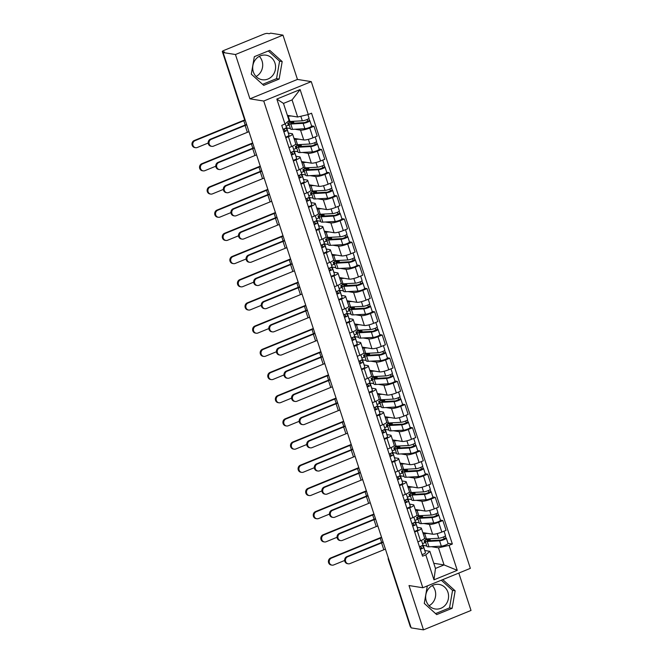 <?xml version="1.0" encoding="UTF-8"?>
<svg xmlns="http://www.w3.org/2000/svg" width="663" height="663" viewBox="0 0 663 663"><rect width="100%" height="100%" fill="white"/><g stroke="black" fill="none" stroke-linecap="round" stroke-linejoin="round"><path stroke-width="0.99" d="M432.293 585.586A12.431 11.428 -80.9 0 1 435.044 590.219A12.431 11.428 -80.9 0 1 429.06 605.733M447.931 592.274A12.431 11.428 -80.9 0 1 435.16 608.965A12.431 11.428 -80.9 0 1 426.309 601.101A12.431 11.428 -80.9 0 1 439.08 584.418A12.431 11.428 -80.9 0 1 447.931 592.274M259.308 56.338A12.431 11.428 -80.9 0 1 262.059 60.979A12.431 11.428 -80.9 0 1 256.084 76.494M274.946 63.035A12.431 11.428 -80.9 0 1 262.175 79.726A12.431 11.428 -80.9 0 1 253.332 71.861A12.431 11.428 -80.9 0 1 266.103 55.178A12.431 11.428 -80.9 0 1 274.946 63.035M282.968 35.122L235.448 54.523L223.116 52.551L411.159 627.878L423.491 629.85L409.013 585.545L422.828 587.758L470.349 568.357L311.27 81.632L297.455 79.427L282.968 35.122L270.645 33.15L269.261 33.714L267.338 33.407A3.191 0.613 -18.1 0 0 263.327 34.343L224.111 50.347A3.191 0.613 -18.1 0 0 222.32 51.54A3.191 0.613 -18.1 0 0 222.577 51.681L244.589 119.025A3.191 2.934 99.1 0 0 245.194 120.094M423.491 629.85L471.02 610.449L458.804 573.072M235.448 54.523L249.926 98.828L263.741 101.033L422.828 587.758M223.116 52.551L224.5 51.987L222.577 51.681M410.886 627.049L410.629 627.007A3.191 0.613 161.9 0 1 410.372 626.866L388.361 559.522A3.191 0.613 -18.1 0 0 388.617 559.663L410.629 627.007M422.845 532.654L432.608 534.212A7.334 1.409 -18.1 0 0 441.831 532.066L446.058 530.342L442.851 520.53L438.624 522.253A7.334 1.409 161.9 0 1 429.4 524.4L423.773 523.505M417.284 530.964L420.491 540.776A7.334 1.409 -18.1 0 0 424.61 538.041L421.403 528.229A7.334 1.409 161.9 0 1 417.284 530.964L414.665 532.033M420.491 540.776L417.872 541.845M440.423 520.14L442.851 520.53M414.922 520.455L417.375 519.452M417.168 527.325L420.806 527.905A7.334 1.409 161.9 0 1 421.403 528.229M419.223 522.775L415.585 522.187L414.648 522.568M415.27 509.457L425.024 511.024A7.334 1.409 -18.1 0 0 434.248 508.877L438.475 507.154L435.268 497.341L431.041 499.065A7.334 1.409 161.9 0 1 421.817 501.211L416.19 500.308M410.289 518.657L412.908 517.588A7.334 1.409 -18.1 0 0 417.027 514.853L413.82 505.04A7.334 1.409 161.9 0 1 409.701 507.775L407.082 508.844M432.84 496.952L435.268 497.341M407.347 497.258L409.792 496.264M409.593 504.137L413.231 504.717A7.334 1.409 161.9 0 1 413.82 505.04M411.64 499.579L408.002 498.999L407.074 499.38M407.687 486.269L417.441 487.827A7.334 1.409 -18.1 0 0 426.665 485.681L430.892 483.957L427.685 474.144L423.458 475.868A7.334 1.409 161.9 0 1 414.234 478.015L408.615 477.12M402.706 495.468L405.333 494.391A7.334 1.409 -18.1 0 0 409.452 491.664L406.245 481.852A7.334 1.409 161.9 0 1 402.126 484.587L399.499 485.656M425.265 473.755L427.685 474.144M399.764 474.07L402.209 473.075M402.01 480.94L405.648 481.529A7.334 1.409 161.9 0 1 406.245 481.852M404.065 476.39L400.419 475.81L399.491 476.191M400.104 463.081L409.867 464.639A7.334 1.409 -18.1 0 0 419.091 462.492L423.317 460.768L420.11 450.956L415.883 452.68A7.334 1.409 161.9 0 1 406.659 454.826L401.032 453.923M395.131 472.271L397.75 471.202A7.334 1.409 -18.1 0 0 401.869 468.468L398.662 458.655A7.334 1.409 161.9 0 1 394.543 461.39L391.924 462.459M417.682 450.567L420.11 450.956M392.181 450.881L394.634 449.879M394.435 457.752L398.065 458.332A7.334 1.409 161.9 0 1 398.662 458.655M396.482 453.202L392.844 452.614L391.908 452.995M392.529 439.884L402.284 441.45A7.334 1.409 -18.1 0 0 411.508 439.304L415.734 437.572L412.527 427.768L408.3 429.491A7.334 1.409 161.9 0 1 399.076 431.638L393.449 430.735M387.548 449.083L390.167 448.014A7.334 1.409 -18.1 0 0 394.286 445.279L391.079 435.467A7.334 1.409 161.9 0 1 386.96 438.202L384.341 439.271M410.099 427.378L412.527 427.768M384.606 427.685L387.051 426.69M386.852 434.563L390.49 435.143A7.334 1.409 161.9 0 1 391.079 435.467M388.899 430.005L385.261 429.425L384.333 429.806M384.946 416.695L394.709 418.254A7.334 1.409 -18.1 0 0 403.924 416.107L408.151 414.383L404.944 404.571L400.725 406.295A7.334 1.409 161.9 0 1 391.501 408.441L385.874 407.546M379.974 425.886L382.592 424.817A7.334 1.409 -18.1 0 0 386.711 422.091L383.504 412.278A7.334 1.409 161.9 0 1 379.385 415.005L376.766 416.082M402.524 404.181L404.944 404.571M377.023 404.496L379.468 403.494M379.269 411.367L382.907 411.947A7.334 1.409 161.9 0 1 383.504 412.278M381.324 406.817L377.686 406.237L376.75 406.618M377.363 393.499L387.126 395.065A7.334 1.409 -18.1 0 0 396.35 392.919L400.576 391.195L397.369 381.382L393.142 383.106A7.334 1.409 161.9 0 1 383.918 385.253L378.291 384.349M372.391 402.698L375.009 401.629A7.334 1.409 -18.1 0 0 379.128 398.894L375.921 389.082A7.334 1.409 161.9 0 1 371.802 391.816L369.183 392.886M394.941 380.993L397.369 381.382M369.448 381.308L371.893 380.305M371.694 388.178L375.324 388.758A7.334 1.409 161.9 0 1 375.921 389.082M373.741 383.628L370.103 383.04L369.167 383.421M369.788 370.31L379.543 371.877A7.334 1.409 -18.1 0 0 388.767 369.73L392.993 367.998L389.786 358.186L385.559 359.918A7.334 1.409 161.9 0 1 376.335 362.064L370.708 361.161M364.807 379.509L367.426 378.44A7.334 1.409 -18.1 0 0 371.545 375.706L368.338 365.893A7.334 1.409 161.9 0 1 364.219 368.628L361.6 369.697M387.358 357.805L389.786 358.186M361.865 358.111L364.31 357.117M364.111 364.99L367.75 365.57A7.334 1.409 161.9 0 1 368.338 365.893M366.158 360.432L362.52 359.852L361.592 360.233M362.205 347.122L371.968 348.68A7.334 1.409 -18.1 0 0 381.192 346.534L385.41 344.81L382.211 334.997L377.985 336.721A7.334 1.409 161.9 0 1 368.761 338.868L363.133 337.973M357.233 356.313L359.852 355.244A7.334 1.409 -18.1 0 0 363.97 352.509L360.763 342.705A7.334 1.409 161.9 0 1 356.644 345.431L354.025 346.5M379.783 334.608L382.211 334.997M354.282 334.923L356.727 333.92M356.528 341.793L360.166 342.373A7.334 1.409 161.9 0 1 360.763 342.705M358.584 337.243L354.945 336.663L354.009 337.044M354.622 323.925L364.385 325.492A7.334 1.409 -18.1 0 0 373.609 323.345L377.835 321.621L374.628 311.809L370.402 313.533A7.334 1.409 161.9 0 1 361.178 315.679L355.55 314.776M349.65 333.124L352.268 332.055A7.334 1.409 -18.1 0 0 356.387 329.32L353.18 319.508A7.334 1.409 161.9 0 1 349.061 322.243L346.442 323.312M372.2 311.419L374.628 311.809M346.708 311.726L349.152 310.732M348.953 318.605L352.583 319.185A7.334 1.409 161.9 0 1 353.18 319.508M351 314.047L347.362 313.466L346.426 313.848M347.047 300.737L356.802 302.295A7.334 1.409 -18.1 0 0 366.026 300.148L370.252 298.425L367.045 288.612L362.818 290.344A7.334 1.409 161.9 0 1 353.594 292.482L347.967 291.587M342.067 309.936L344.685 308.867A7.334 1.409 -18.1 0 0 348.804 306.132L345.597 296.32A7.334 1.409 161.9 0 1 341.478 299.054L338.859 300.124M364.625 288.231L367.045 288.612M339.125 288.538L341.569 287.543M341.37 295.408L345.009 295.996A7.334 1.409 161.9 0 1 345.597 296.32M343.417 290.858L339.779 290.278L338.851 290.659M339.464 277.548L349.227 279.106A7.334 1.409 -18.1 0 0 358.451 276.96L362.678 275.236L359.47 265.424L355.244 267.148A7.334 1.409 161.9 0 1 346.02 269.294L340.392 268.399M334.492 286.739L337.111 285.67A7.334 1.409 -18.1 0 0 341.23 282.935L338.022 273.123A7.334 1.409 161.9 0 1 333.903 275.858L331.285 276.927M357.042 265.034L359.47 265.424M331.541 265.349L333.995 264.346M333.787 272.22L337.426 272.8A7.334 1.409 161.9 0 1 338.022 273.123M335.843 267.67L332.204 267.081L331.268 267.462M331.881 254.352L341.644 255.918A7.334 1.409 -18.1 0 0 350.868 253.772L355.095 252.048L351.887 242.235L347.661 243.959A7.334 1.409 161.9 0 1 338.437 246.106L332.809 245.202M326.909 263.551L329.528 262.482A7.334 1.409 -18.1 0 0 333.646 259.747L330.439 249.934A7.334 1.409 161.9 0 1 326.32 252.669L323.701 253.738M349.459 241.846L351.887 242.235M323.967 242.152L326.411 241.158M326.213 249.031L329.842 249.611A7.334 1.409 161.9 0 1 330.439 249.934M328.26 244.473L324.621 243.893L323.685 244.274M324.306 231.163L334.061 232.721A7.334 1.409 -18.1 0 0 343.285 230.575L347.511 228.851L344.304 219.039L340.078 220.762A7.334 1.409 161.9 0 1 330.854 222.909L325.235 222.014M319.326 240.362L321.953 239.285A7.334 1.409 -18.1 0 0 326.063 236.558L322.856 226.746A7.334 1.409 161.9 0 1 318.746 229.481L316.118 230.55M341.884 218.649L344.304 219.039M316.384 218.964L318.828 217.97M318.63 225.834L322.268 226.423A7.334 1.409 161.9 0 1 322.856 226.746M320.677 221.285L317.038 220.704L316.11 221.086M316.723 207.975L326.486 209.533A7.334 1.409 -18.1 0 0 335.71 207.386L339.937 205.663L336.729 195.85L332.503 197.574A7.334 1.409 161.9 0 1 323.279 199.72L317.652 198.817M311.751 217.166L314.37 216.097A7.334 1.409 -18.1 0 0 318.489 213.362L315.281 203.549A7.334 1.409 161.9 0 1 311.162 206.284L308.544 207.353M334.301 195.461L336.729 195.85M308.801 195.776L311.254 194.773M311.046 202.646L314.685 203.226A7.334 1.409 161.9 0 1 315.281 203.549M313.102 198.096L309.464 197.508L308.527 197.889M309.14 184.778L318.903 186.344A7.334 1.409 -18.1 0 0 328.127 184.198L332.354 182.466L329.146 172.662L324.92 174.386A7.334 1.409 161.9 0 1 315.696 176.532L310.069 175.629M304.168 193.977L306.787 192.908A7.334 1.409 -18.1 0 0 310.906 190.173L307.698 180.361A7.334 1.409 161.9 0 1 303.579 183.096L300.961 184.165M326.718 172.272L329.146 172.662M301.226 172.579L303.671 171.584M303.472 179.458L307.102 180.038A7.334 1.409 161.9 0 1 307.698 180.361M305.519 174.899L301.88 174.319L300.944 174.701M301.566 161.59L311.32 163.148A7.334 1.409 -18.1 0 0 320.544 161.001L324.771 159.277L321.563 149.465L317.337 151.189A7.334 1.409 161.9 0 1 308.113 153.335L302.494 152.44M296.585 170.781L299.212 169.711A7.334 1.409 -18.1 0 0 303.331 166.985L300.124 157.172A7.334 1.409 161.9 0 1 296.005 159.899L293.377 160.976M319.143 149.076L321.563 149.465M293.643 149.39L296.088 148.388M295.889 156.261L299.527 156.841A7.334 1.409 161.9 0 1 300.124 157.172M297.944 151.711L294.297 151.131L293.369 151.512M293.982 138.393L303.745 139.959A7.334 1.409 -18.1 0 0 312.969 137.813L317.196 136.089L313.989 126.277L309.762 128A7.334 1.409 161.9 0 1 300.538 130.147L294.911 129.244M289.01 147.592L291.629 146.523A7.334 1.409 -18.1 0 0 295.748 143.788L292.54 133.976A7.334 1.409 161.9 0 1 288.422 136.711L285.803 137.78M311.56 125.887L313.989 126.277M286.06 126.202L288.513 125.199M288.306 133.072L291.944 133.653A7.334 1.409 161.9 0 1 292.54 133.976M290.361 128.523L286.723 127.934L285.786 128.315M288.405 133.089L286.723 127.934M295.988 156.277L294.297 151.131M303.563 179.466L301.88 174.319M311.146 202.663L309.464 197.508M318.729 225.851L317.038 220.704M326.304 249.048L324.621 243.893M333.887 272.236L332.204 267.081M341.462 295.425L339.779 290.278M349.045 318.621L347.362 313.466M356.628 341.81L354.945 336.663M364.202 364.998L362.52 359.852M371.786 388.195L370.103 383.04M379.369 411.383L377.686 406.237M386.943 434.572L385.261 429.425M394.526 457.768L392.844 452.614M402.109 480.957L400.419 475.81M409.684 504.153L408.002 498.999M417.267 527.342L415.585 522.187M433.776 563.285L444.053 564.926L438.467 547.829L431.356 546.693M426.806 545.964L423.16 545.384L422.232 545.765M424.85 550.53L423.16 545.384M424.751 550.514L429.873 551.334L435.458 568.431L444.053 564.926L457.255 570.329L433.975 579.835L425.812 554.856L429.873 551.334M287.377 115.362L297.654 117.003L292.06 99.906L283.474 103.411L289.06 120.509L284.999 124.031L281.742 125.365L422.555 556.191L425.812 554.856M284.999 124.031L276.836 99.06L300.115 89.555L308.278 114.533L297.654 117.003M438.467 547.829L449.091 545.359L452.348 544.025L311.535 113.199L308.278 114.533M449.091 545.359L457.255 570.329M311.27 81.632L263.741 101.033M427.312 585.926L424.279 603.413L436.693 614.601L452.133 608.303L455.158 590.808L442.76 579.619M297.455 79.427L249.926 98.828M254.327 56.67L251.302 74.165L263.708 85.361L279.148 79.063L282.181 61.56L269.766 50.371L254.327 56.67M448.006 543.337L452.348 544.025M422.505 543.643L424.95 542.649M427.353 538.895L427.494 539.334M419.77 515.698L419.919 516.137M412.195 492.51L412.336 492.949M404.612 469.321L404.753 469.76M397.029 446.124L397.178 446.564M389.454 422.936L389.595 423.375M381.871 399.739L382.021 400.187M374.297 376.551L374.438 376.99M366.714 353.362L366.854 353.802M359.131 330.166L359.28 330.605M351.556 306.977L351.697 307.417M343.973 283.789L344.114 284.228M336.39 260.592L336.539 261.031M328.815 237.404L328.956 237.843M321.232 214.215L321.373 214.655M313.649 191.019L313.798 191.458M306.074 167.83L306.215 168.269M298.491 144.633L298.632 145.081M290.908 121.445L291.057 121.884M433.975 579.835L435.458 568.431M292.06 99.906L300.115 89.555M283.474 103.411L276.836 99.06M435.566 613.59L449.531 607.888L452.556 590.385L441.293 580.224M452.556 590.385L455.158 590.808M449.531 607.888L452.133 608.303M262.581 84.342L276.546 78.64L279.579 61.145L268.3 50.968M279.579 61.145L282.181 61.56M276.546 78.64L279.148 79.063M348.241 563.799L347.437 563.666A3.663 3.373 -80.9 0 1 346.898 556.63L347.702 556.754A3.663 3.373 99.1 0 0 348.241 563.799A3.663 3.373 99.1 0 0 349.931 563.6L383.811 549.768A5.975 1.144 161.9 0 1 385.435 549.163M422.853 544.754A3.986 0.762 161.9 0 1 422.886 544.812A3.986 0.762 161.9 0 1 419.472 546.735M421.751 548.019L420.168 548.881M421.726 547.953L420.284 546.445M422.082 545.616L423.674 547.282A3.986 0.762 161.9 0 1 423.715 547.34A3.986 0.762 161.9 0 1 420.292 549.262M425.422 552.635A3.986 0.762 161.9 0 1 425.464 552.693A3.986 0.762 161.9 0 1 422.041 554.616M347.702 556.754L381.581 542.931A5.975 1.144 161.9 0 1 383.197 542.326M383.073 541.944A8.047 1.541 -18.1 0 0 380.769 542.798L346.898 556.63M332.014 565.141L331.21 565.009A3.663 3.373 -80.9 0 1 330.671 557.973L331.483 558.097A3.663 3.373 99.1 0 0 332.014 565.141A3.663 3.373 99.1 0 0 333.713 564.934L344.652 560.475M425.165 540.851L424.171 540.693L424.801 542.624L425.762 542.773M424.171 540.693L425.729 540.055M427.071 539.508L430.113 539.674L430.428 540.635M428.406 540.743L427.942 539.326A7.492 1.442 -18.1 0 0 427.154 540.37A7.492 1.442 -18.1 0 0 428.754 540.726L441.102 540.047L445.975 537.942A3.986 0.762 -18.1 0 1 446.298 538.124L448.047 543.469A3.986 0.762 -18.1 0 1 445.652 545.027A3.986 0.762 -18.1 0 1 441.326 546.138L428.978 546.826A9.564 1.84 -18.1 0 1 426.931 546.362L425.182 541.008A9.564 1.84 -18.1 0 0 427.229 541.472L439.577 540.793A3.986 0.762 -18.1 0 0 443.903 539.674A3.986 0.762 -18.1 0 0 446.298 538.124M427.942 539.326L426.193 539.682A9.564 1.84 -18.1 0 0 425.182 541.008M443.605 536.922L444.251 538.928M424.403 538.571A9.564 1.84 -18.1 0 0 426.4 538.944L438.749 538.265A3.986 0.762 -18.1 0 0 443.075 537.146A3.986 0.762 -18.1 0 0 445.47 535.596L444.028 531.171M423.127 533.5A9.564 1.84 -18.1 0 0 424.651 533.591L427.685 533.425M445.321 535.928L445.975 537.942M428.298 540.411L430.113 539.674M381.532 537.229A30.755 5.909 -18.1 0 0 379.451 538.058L330.671 557.973M331.483 558.097L380.255 538.19A28.683 5.511 161.9 0 1 381.664 537.627M340.658 540.602L339.854 540.478A3.663 3.373 -80.9 0 1 339.315 533.433L340.119 533.566A3.663 3.373 99.1 0 0 340.658 540.602A3.663 3.373 99.1 0 0 342.357 540.403L376.236 526.571A5.975 1.144 161.9 0 1 377.852 525.974M415.27 521.566A3.986 0.762 161.9 0 1 415.311 521.624A3.986 0.762 161.9 0 1 411.889 523.546M414.168 524.831L412.593 525.693M414.143 524.764L412.701 523.256M414.508 522.419L416.099 524.085A3.986 0.762 161.9 0 1 416.132 524.151A3.986 0.762 161.9 0 1 412.717 526.074M417.847 529.439A3.986 0.762 161.9 0 1 417.881 529.505A3.986 0.762 161.9 0 1 414.466 531.428M340.119 533.566L373.998 519.734A5.975 1.144 161.9 0 1 375.614 519.129M375.49 518.756A8.047 1.541 -18.1 0 0 373.194 519.61L339.315 533.433M333.075 517.413L332.271 517.281A3.663 3.373 -80.9 0 1 331.732 510.245L332.536 510.377A3.663 3.373 99.1 0 0 333.075 517.413A3.663 3.373 99.1 0 0 334.774 517.215L368.653 503.383A5.975 1.144 161.9 0 1 370.269 502.778M407.687 498.369A3.986 0.762 161.9 0 1 407.728 498.435A3.986 0.762 161.9 0 1 404.306 500.35M406.585 501.634L405.01 502.504M406.568 501.576L405.126 500.059M406.925 499.231L408.516 500.896A3.986 0.762 161.9 0 1 408.557 500.955A3.986 0.762 161.9 0 1 405.134 502.877M410.264 506.25A3.986 0.762 161.9 0 1 410.306 506.308A3.986 0.762 161.9 0 1 406.883 508.231M332.536 510.377L366.415 496.546A5.975 1.144 161.9 0 1 368.04 495.941M367.915 495.559A8.047 1.541 -18.1 0 0 365.611 496.413L331.732 510.245M324.439 541.944L323.635 541.82A3.663 3.373 -80.9 0 1 323.096 534.776L323.9 534.908A3.663 3.373 99.1 0 0 324.439 541.944A3.663 3.373 99.1 0 0 326.138 541.746L337.069 537.279M417.591 517.654L416.596 517.496L417.226 519.427L418.179 519.585M416.596 517.496L418.146 516.867M419.488 516.311L422.538 516.477L422.853 517.447M420.823 517.546L420.367 516.137A7.492 1.442 -18.1 0 0 419.571 517.173A7.492 1.442 -18.1 0 0 421.179 517.538L433.527 516.85L438.392 514.753A3.986 0.762 -18.1 0 1 438.715 514.927L440.472 520.281A3.986 0.762 -18.1 0 1 438.069 521.831A3.986 0.762 -18.1 0 1 433.743 522.95L421.403 523.629A9.564 1.84 -18.1 0 1 419.356 523.173L417.607 517.82A9.564 1.84 -18.1 0 0 419.646 518.284L431.994 517.596A3.986 0.762 -18.1 0 0 436.32 516.477A3.986 0.762 -18.1 0 0 438.715 514.927M420.367 516.137L418.61 516.494A9.564 1.84 -18.1 0 0 417.607 517.82M436.022 513.734L436.677 515.731M416.82 515.383A9.564 1.84 -18.1 0 0 418.825 515.756L431.174 515.068A3.986 0.762 -18.1 0 0 435.492 513.949A3.986 0.762 -18.1 0 0 437.895 512.4L436.445 507.974M415.544 510.311A9.564 1.84 -18.1 0 0 417.077 510.402L420.102 510.237M437.737 512.739L438.392 514.753M420.715 517.223L422.538 516.477M373.949 514.04A30.755 5.909 -18.1 0 0 371.868 514.869L323.096 534.776M323.9 534.908L372.672 514.994A28.683 5.511 161.9 0 1 374.081 514.43M316.856 518.756L316.052 518.623A3.663 3.373 -80.9 0 1 315.513 511.587L316.317 511.712A3.663 3.373 99.1 0 0 316.856 518.756A3.663 3.373 99.1 0 0 318.555 518.557L329.486 514.09M410.007 494.465L409.013 494.308L409.643 496.239L410.596 496.388M409.013 494.308L410.563 493.67M411.905 493.123L414.955 493.289L415.27 494.25M413.248 494.358L412.784 492.949A7.492 1.442 -18.1 0 0 411.996 493.985A7.492 1.442 -18.1 0 0 413.596 494.349L425.944 493.662L430.817 491.565A3.986 0.762 -18.1 0 1 431.141 491.739L432.889 497.093A3.986 0.762 -18.1 0 1 430.486 498.642A3.986 0.762 -18.1 0 1 426.168 499.761L413.82 500.441A9.564 1.84 -18.1 0 1 411.773 499.985L410.024 494.631A9.564 1.84 -18.1 0 0 412.071 495.087L424.419 494.407A3.986 0.762 -18.1 0 0 428.737 493.289A3.986 0.762 -18.1 0 0 431.141 491.739M412.784 492.949L411.035 493.305A9.564 1.84 -18.1 0 0 410.024 494.631M428.439 490.545L429.094 492.543M409.237 492.186A9.564 1.84 -18.1 0 0 411.242 492.559L423.591 491.88A3.986 0.762 -18.1 0 0 427.917 490.761A3.986 0.762 -18.1 0 0 430.312 489.211L428.87 484.786M407.96 487.114A9.564 1.84 -18.1 0 0 409.494 487.214L412.519 487.04M430.154 489.543L430.817 491.565M413.14 494.026L414.955 493.289M366.374 490.844A30.755 5.909 -18.1 0 0 364.285 491.673L315.513 511.587M316.317 511.712L365.089 491.805A28.683 5.511 161.9 0 1 366.498 491.242M325.5 494.225L324.696 494.092A3.663 3.373 -80.9 0 1 324.157 487.056L324.961 487.181A3.663 3.373 99.1 0 0 325.5 494.225A3.663 3.373 99.1 0 0 327.199 494.018L361.07 480.194A5.975 1.144 161.9 0 1 362.694 479.589M400.112 475.18A3.986 0.762 161.9 0 1 400.145 475.238A3.986 0.762 161.9 0 1 396.731 477.161M399.01 478.446L397.427 479.308M398.985 478.379L397.543 476.871M399.341 476.034L400.933 477.708A3.986 0.762 161.9 0 1 400.974 477.766A3.986 0.762 161.9 0 1 397.551 479.689M402.681 483.062A3.986 0.762 161.9 0 1 402.723 483.12A3.986 0.762 161.9 0 1 399.3 485.043M324.961 487.181L358.84 473.349A5.975 1.144 161.9 0 1 360.457 472.752M360.332 472.371A8.047 1.541 -18.1 0 0 358.037 473.225L324.157 487.056M317.917 471.028L317.113 470.904A3.663 3.373 -80.9 0 1 316.574 463.86L317.378 463.992A3.663 3.373 99.1 0 0 317.917 471.028A3.663 3.373 99.1 0 0 319.616 470.829L353.495 456.998A5.975 1.144 161.9 0 1 355.111 456.393M392.529 451.984A3.986 0.762 161.9 0 1 392.571 452.05A3.986 0.762 161.9 0 1 389.148 453.973M391.427 455.257L389.852 456.119M391.402 455.191L389.968 453.674M391.767 452.846L393.358 454.511A3.986 0.762 161.9 0 1 393.391 454.578A3.986 0.762 161.9 0 1 389.977 456.5M395.107 459.865A3.986 0.762 161.9 0 1 395.14 459.931A3.986 0.762 161.9 0 1 391.725 461.846M317.378 463.992L351.257 450.16A5.975 1.144 161.9 0 1 352.873 449.555M352.757 449.183A8.047 1.541 -18.1 0 0 350.454 450.036L316.574 463.86M310.342 447.84L309.53 447.707A3.663 3.373 -80.9 0 1 308.991 440.671L309.803 440.804A3.663 3.373 99.1 0 0 310.342 447.84A3.663 3.373 99.1 0 0 312.033 447.641L345.912 433.809A5.975 1.144 161.9 0 1 347.536 433.204M384.946 428.795A3.986 0.762 161.9 0 1 384.988 428.853A3.986 0.762 161.9 0 1 381.565 430.776M383.844 432.061L382.269 432.931M383.827 432.003L382.385 430.486M384.184 429.657L385.775 431.323A3.986 0.762 161.9 0 1 385.816 431.381A3.986 0.762 161.9 0 1 382.394 433.304M387.524 436.677A3.986 0.762 161.9 0 1 387.565 436.735A3.986 0.762 161.9 0 1 384.142 438.657M309.803 440.804L343.674 426.972A5.975 1.144 161.9 0 1 345.299 426.367M345.174 425.986A8.047 1.541 -18.1 0 0 342.87 426.839L308.991 440.671M309.281 495.559L308.469 495.435A3.663 3.373 -80.9 0 1 307.93 488.399L308.743 488.523A3.663 3.373 99.1 0 0 309.281 495.559A3.663 3.373 99.1 0 0 310.972 495.36L321.911 490.902M402.424 471.277L401.43 471.111L402.06 473.05L403.021 473.2M401.43 471.111L402.988 470.481M404.331 469.934L407.372 470.1L407.687 471.061M405.665 471.169L405.201 469.752A7.492 1.442 -18.1 0 0 404.413 470.796A7.492 1.442 -18.1 0 0 406.013 471.153L418.361 470.473L423.234 468.368A3.986 0.762 -18.1 0 1 423.558 468.55L425.306 473.896A3.986 0.762 -18.1 0 1 422.911 475.446A3.986 0.762 -18.1 0 1 418.585 476.564L406.237 477.252A9.564 1.84 -18.1 0 1 404.19 476.788L402.441 471.434A9.564 1.84 -18.1 0 0 404.488 471.899L416.836 471.211A3.986 0.762 -18.1 0 0 421.162 470.1A3.986 0.762 -18.1 0 0 423.558 468.55M405.201 469.752L403.452 470.108A9.564 1.84 -18.1 0 0 402.441 471.434M420.864 467.349L421.511 469.354M401.662 468.998A9.564 1.84 -18.1 0 0 403.668 469.371L416.008 468.691A3.986 0.762 -18.1 0 0 420.334 467.572A3.986 0.762 -18.1 0 0 422.729 466.023L421.287 461.597M400.386 463.926A9.564 1.84 -18.1 0 0 401.911 464.017L404.944 463.851M422.58 466.354L423.234 468.368M405.557 470.838L407.372 470.1M358.791 467.655A30.755 5.909 -18.1 0 0 356.711 468.484L307.93 488.399M308.743 488.523L357.514 468.617A28.683 5.511 161.9 0 1 358.923 468.045M301.698 472.371L300.894 472.247A3.663 3.373 -80.9 0 1 300.356 465.202L301.159 465.335A3.663 3.373 99.1 0 0 301.698 472.371A3.663 3.373 99.1 0 0 303.397 472.172L314.328 467.705M394.85 448.08L393.855 447.923L394.485 449.854L395.438 450.011M393.855 447.923L395.405 447.293M396.747 446.738L399.797 446.903L400.112 447.873M398.082 447.973L397.626 446.564A7.492 1.442 -18.1 0 0 396.83 447.6A7.492 1.442 -18.1 0 0 398.438 447.964L410.787 447.276L415.66 445.18A3.986 0.762 -18.1 0 1 415.983 445.354L417.731 450.707A3.986 0.762 -18.1 0 1 415.328 452.257A3.986 0.762 -18.1 0 1 411.01 453.376L398.662 454.056A9.564 1.84 -18.1 0 1 396.615 453.6L394.866 448.246A9.564 1.84 -18.1 0 0 396.913 448.71L409.253 448.022A3.986 0.762 -18.1 0 0 413.579 446.903A3.986 0.762 -18.1 0 0 415.983 445.354M397.626 446.564L395.869 446.92A9.564 1.84 -18.1 0 0 394.866 448.246M413.281 444.16L413.936 446.158M394.079 445.809A9.564 1.84 -18.1 0 0 396.084 446.182L408.433 445.495A3.986 0.762 -18.1 0 0 412.751 444.376A3.986 0.762 -18.1 0 0 415.154 442.826L413.704 438.4M392.803 440.738A9.564 1.84 -18.1 0 0 394.336 440.829L397.361 440.663M414.997 443.157L415.66 445.18M397.974 447.649L399.797 446.903M351.216 444.459A30.755 5.909 -18.1 0 0 349.128 445.296L300.356 465.202M301.159 465.335L349.931 445.42A28.683 5.511 161.9 0 1 351.34 444.856M294.115 449.183L293.311 449.05A3.663 3.373 -80.9 0 1 292.773 442.014L293.576 442.138A3.663 3.373 99.1 0 0 294.115 449.183A3.663 3.373 99.1 0 0 295.814 448.984L306.745 444.517M387.267 424.892L386.272 424.734L386.902 426.665L387.855 426.815M386.272 424.734L387.822 424.096M389.164 423.549L392.214 423.715L392.529 424.676M390.507 424.784L390.043 423.375A7.492 1.442 -18.1 0 0 389.256 424.411A7.492 1.442 -18.1 0 0 390.855 424.768L403.203 424.088L408.076 421.991A3.986 0.762 -18.1 0 1 408.4 422.165L410.148 427.519A3.986 0.762 -18.1 0 1 407.753 429.069A3.986 0.762 -18.1 0 1 403.427 430.188L391.079 430.867A9.564 1.84 -18.1 0 1 389.032 430.403L387.283 425.058A9.564 1.84 -18.1 0 0 389.33 425.513L401.679 424.834A3.986 0.762 -18.1 0 0 405.996 423.715A3.986 0.762 -18.1 0 0 408.4 422.165M390.043 423.375L388.294 423.732A9.564 1.84 -18.1 0 0 387.283 425.058M405.698 420.972L406.353 422.969M386.496 422.613A9.564 1.84 -18.1 0 0 388.501 422.986L400.85 422.306A3.986 0.762 -18.1 0 0 405.176 421.187A3.986 0.762 -18.1 0 0 407.571 419.638L406.129 415.212M385.22 417.541A9.564 1.84 -18.1 0 0 386.753 417.632L389.786 417.466M407.413 419.969L408.076 421.991M390.399 424.453L392.214 423.715M343.633 421.27A30.755 5.909 -18.1 0 0 341.544 422.099L292.773 442.014M293.576 442.138L342.348 422.232A28.683 5.511 161.9 0 1 343.757 421.668M302.759 424.643L301.955 424.519A3.663 3.373 -80.9 0 1 301.416 417.483L302.22 417.607A3.663 3.373 99.1 0 0 302.759 424.643A3.663 3.373 99.1 0 0 304.458 424.444L338.329 410.621A5.975 1.144 161.9 0 1 339.953 410.016M377.371 405.607A3.986 0.762 161.9 0 1 377.404 405.665A3.986 0.762 161.9 0 1 373.99 407.588M376.269 408.872L374.686 409.734M376.244 408.806L374.802 407.297M376.609 406.46L378.192 408.135A3.986 0.762 161.9 0 1 378.233 408.193A3.986 0.762 161.9 0 1 374.81 410.115M379.949 413.48A3.986 0.762 161.9 0 1 379.982 413.546A3.986 0.762 161.9 0 1 376.559 415.469M302.22 417.607L336.1 403.775A5.975 1.144 161.9 0 1 337.716 403.179M337.591 402.797A8.047 1.541 -18.1 0 0 335.296 403.651L301.416 417.483M286.54 425.986L285.728 425.861A3.663 3.373 -80.9 0 1 285.189 418.817L286.002 418.95A3.663 3.373 99.1 0 0 286.54 425.986A3.663 3.373 99.1 0 0 288.231 425.787L299.17 421.328M379.684 401.703L378.689 401.538L379.319 403.477L380.28 403.626M378.689 401.538L380.247 400.908M381.59 400.361L384.631 400.527L384.946 401.488M382.924 401.587L382.46 400.179A7.492 1.442 -18.1 0 0 381.673 401.223A7.492 1.442 -18.1 0 0 383.272 401.579L395.62 400.9L400.493 398.794A3.986 0.762 -18.1 0 1 400.817 398.977L402.565 404.322A3.986 0.762 -18.1 0 1 400.17 405.872A3.986 0.762 -18.1 0 1 395.844 406.991L383.496 407.679A9.564 1.84 -18.1 0 1 381.449 407.215L379.7 401.861A9.564 1.84 -18.1 0 0 381.747 402.325L394.095 401.637A3.986 0.762 -18.1 0 0 398.422 400.527A3.986 0.762 -18.1 0 0 400.817 398.977M382.46 400.179L380.711 400.535A9.564 1.84 -18.1 0 0 379.7 401.861M398.123 397.775L398.778 399.772M378.921 399.424A9.564 1.84 -18.1 0 0 380.927 399.797L393.275 399.109A3.986 0.762 -18.1 0 0 397.593 397.999A3.986 0.762 -18.1 0 0 399.996 396.449L398.546 392.024M377.645 394.352A9.564 1.84 -18.1 0 0 379.178 394.444L382.203 394.278M399.839 396.781L400.493 398.794M382.816 401.264L384.631 400.527M336.05 398.082A30.755 5.909 -18.1 0 0 333.97 398.911L285.189 418.817M286.002 418.95L334.774 399.043A28.683 5.511 161.9 0 1 336.182 398.471M295.176 401.455L294.372 401.33A3.663 3.373 -80.9 0 1 293.833 394.286L294.637 394.419A3.663 3.373 99.1 0 0 295.176 401.455A3.663 3.373 99.1 0 0 296.875 401.256L330.754 387.424A5.975 1.144 161.9 0 1 332.37 386.819M369.788 382.41A3.986 0.762 161.9 0 1 369.83 382.476A3.986 0.762 161.9 0 1 366.407 384.399M368.686 385.675L367.111 386.546M368.669 385.617L367.227 384.101M369.026 383.272L370.617 384.938A3.986 0.762 161.9 0 1 370.65 385.004A3.986 0.762 161.9 0 1 367.236 386.927M372.366 390.292A3.986 0.762 161.9 0 1 372.399 390.35A3.986 0.762 161.9 0 1 368.984 392.272M294.637 394.419L328.516 380.587A5.975 1.144 161.9 0 1 330.141 379.982M330.017 379.609A8.047 1.541 -18.1 0 0 327.713 380.454L293.833 394.286M278.957 402.797L278.153 402.665A3.663 3.373 -80.9 0 1 277.615 395.629L278.419 395.761A3.663 3.373 99.1 0 0 278.957 402.797A3.663 3.373 99.1 0 0 280.656 402.598L291.587 398.131M372.109 378.507L371.114 378.349L371.744 380.28L372.697 380.438M371.114 378.349L372.664 377.711M374.007 377.164L377.056 377.33L377.371 378.3M375.341 378.399L374.885 376.99A7.492 1.442 -18.1 0 0 374.089 378.026A7.492 1.442 -18.1 0 0 375.697 378.391L388.046 377.703L392.919 375.606A3.986 0.762 -18.1 0 1 393.242 375.78L394.991 381.134A3.986 0.762 -18.1 0 1 392.587 382.684A3.986 0.762 -18.1 0 1 388.269 383.802L375.921 384.482A9.564 1.84 -18.1 0 1 373.874 384.026L372.125 378.672A9.564 1.84 -18.1 0 0 374.172 379.128L386.521 378.449A3.986 0.762 -18.1 0 0 390.839 377.33A3.986 0.762 -18.1 0 0 393.242 375.78M374.885 376.99L373.128 377.346A9.564 1.84 -18.1 0 0 372.125 378.672M390.54 374.587L391.195 376.584M371.338 376.236A9.564 1.84 -18.1 0 0 373.344 376.601L385.692 375.921A3.986 0.762 -18.1 0 0 390.018 374.802A3.986 0.762 -18.1 0 0 392.413 373.252L390.963 368.827M370.062 371.164A9.564 1.84 -18.1 0 0 371.595 371.255L374.62 371.081M392.256 373.584L392.919 375.606M375.233 378.076L377.056 377.33M328.475 374.885A30.755 5.909 -18.1 0 0 326.387 375.722L277.615 395.629M278.419 395.761L327.19 375.846A28.683 5.511 161.9 0 1 328.599 375.283M287.601 378.266L286.789 378.134A3.663 3.373 -80.9 0 1 286.25 371.098L287.062 371.222A3.663 3.373 99.1 0 0 287.601 378.266A3.663 3.373 99.1 0 0 289.292 378.067L323.171 364.236A5.975 1.144 161.9 0 1 324.795 363.631M362.205 359.222A3.986 0.762 161.9 0 1 362.247 359.28A3.986 0.762 161.9 0 1 358.824 361.202M361.103 362.487L359.528 363.357M361.086 362.421L359.644 360.912M361.443 360.084L363.034 361.749A3.986 0.762 161.9 0 1 363.075 361.807A3.986 0.762 161.9 0 1 359.653 363.73M364.783 367.103A3.986 0.762 161.9 0 1 364.824 367.161A3.986 0.762 161.9 0 1 361.401 369.084M287.062 371.222L320.933 357.398A5.975 1.144 161.9 0 1 322.558 356.793M322.433 356.412A8.047 1.541 -18.1 0 0 320.13 357.266L286.25 371.098M271.374 379.609L270.57 379.476A3.663 3.373 -80.9 0 1 270.032 372.44L270.836 372.565A3.663 3.373 99.1 0 0 271.374 379.609A3.663 3.373 99.1 0 0 273.073 379.402L284.004 374.943M364.526 355.318L363.531 355.161L364.161 357.092L365.122 357.241M363.531 355.161L365.089 354.523M366.432 353.976L369.473 354.141L369.788 355.103M367.766 355.211L367.302 353.793A7.492 1.442 -18.1 0 0 366.515 354.838A7.492 1.442 -18.1 0 0 368.114 355.194L380.463 354.514L385.336 352.418A3.986 0.762 -18.1 0 1 385.659 352.592L387.407 357.945A3.986 0.762 -18.1 0 1 385.012 359.495A3.986 0.762 -18.1 0 1 380.686 360.606L368.338 361.294A9.564 1.84 -18.1 0 1 366.291 360.829L364.542 355.484A9.564 1.84 -18.1 0 0 366.589 355.94L378.938 355.26A3.986 0.762 -18.1 0 0 383.264 354.141A3.986 0.762 -18.1 0 0 385.659 352.592M367.302 353.793L365.553 354.15A9.564 1.84 -18.1 0 0 364.542 355.484M382.957 351.39L383.612 353.396M363.763 353.039A9.564 1.84 -18.1 0 0 365.761 353.412L378.109 352.733A3.986 0.762 -18.1 0 0 382.435 351.614A3.986 0.762 -18.1 0 0 384.83 350.064L383.388 345.638M362.487 347.967A9.564 1.84 -18.1 0 0 364.012 348.058L367.045 347.893M384.673 350.396L385.336 352.418M367.658 354.879L369.473 354.141M320.892 351.697A30.755 5.909 -18.1 0 0 318.804 352.525L270.032 372.44M270.836 372.565L319.616 352.658A28.683 5.511 161.9 0 1 321.025 352.094M280.018 355.07L279.214 354.945A3.663 3.373 -80.9 0 1 278.675 347.909L279.479 348.034A3.663 3.373 99.1 0 0 280.018 355.07A3.663 3.373 99.1 0 0 281.717 354.871L315.596 341.039A5.975 1.144 161.9 0 1 317.212 340.442M354.63 336.033A3.986 0.762 161.9 0 1 354.664 336.091A3.986 0.762 161.9 0 1 351.249 338.014M353.528 339.299L351.945 340.16M353.503 339.232L352.061 337.724M353.868 336.887L355.451 338.561A3.986 0.762 161.9 0 1 355.492 338.619A3.986 0.762 161.9 0 1 352.07 340.542M357.208 343.906A3.986 0.762 161.9 0 1 357.241 343.973A3.986 0.762 161.9 0 1 353.818 345.895M279.479 348.034L313.359 334.202A5.975 1.144 161.9 0 1 314.975 333.597M314.85 333.224A8.047 1.541 -18.1 0 0 312.555 334.077L278.675 347.909M263.799 356.412L262.987 356.288A3.663 3.373 -80.9 0 1 262.457 349.244L263.261 349.376A3.663 3.373 99.1 0 0 263.799 356.412A3.663 3.373 99.1 0 0 265.49 356.213L276.43 351.746M356.951 332.122L355.948 331.964L356.586 333.895L357.539 334.053M355.948 331.964L357.506 331.334M358.849 330.787L361.89 330.945L362.205 331.914M360.183 332.014L359.719 330.605A7.492 1.442 -18.1 0 0 358.932 331.649A7.492 1.442 -18.1 0 0 360.531 332.006L372.879 331.326L377.753 329.221A3.986 0.762 -18.1 0 1 378.076 329.395L379.824 334.749A3.986 0.762 -18.1 0 1 377.429 336.298A3.986 0.762 -18.1 0 1 373.103 337.417L360.755 338.097A9.564 1.84 -18.1 0 1 358.708 337.641L356.959 332.287A9.564 1.84 -18.1 0 0 359.006 332.751L371.355 332.064A3.986 0.762 -18.1 0 0 375.681 330.945A3.986 0.762 -18.1 0 0 378.076 329.395M359.719 330.605L357.97 330.961A9.564 1.84 -18.1 0 0 356.959 332.287M375.382 328.202L376.037 330.199M356.18 329.851A9.564 1.84 -18.1 0 0 358.186 330.224L370.534 329.536A3.986 0.762 -18.1 0 0 374.852 328.425A3.986 0.762 -18.1 0 0 377.255 326.867L375.805 322.45M354.904 324.779A9.564 1.84 -18.1 0 0 356.437 324.87L359.462 324.704M377.098 327.207L377.753 329.221M360.075 331.691L361.89 330.945M313.309 328.508A30.755 5.909 -18.1 0 0 311.229 329.337L262.457 349.244M263.261 349.376L312.033 329.461A28.683 5.511 161.9 0 1 313.442 328.898M272.435 331.881L271.631 331.749A3.663 3.373 -80.9 0 1 271.092 324.713L271.896 324.845A3.663 3.373 99.1 0 0 272.435 331.881A3.663 3.373 99.1 0 0 274.134 331.682L308.013 317.85A5.975 1.144 161.9 0 1 309.629 317.245M347.047 312.837A3.986 0.762 161.9 0 1 347.089 312.903A3.986 0.762 161.9 0 1 343.666 314.826M345.945 316.102L344.37 316.972M345.929 316.044L344.487 314.527M346.285 313.698L347.876 315.364A3.986 0.762 161.9 0 1 347.909 315.431A3.986 0.762 161.9 0 1 344.495 317.353M349.625 320.718A3.986 0.762 161.9 0 1 349.658 320.776A3.986 0.762 161.9 0 1 346.243 322.699M271.896 324.845L305.776 311.013A5.975 1.144 161.9 0 1 307.4 310.408M307.276 310.027A8.047 1.541 -18.1 0 0 304.972 310.881L271.092 324.713M256.216 333.224L255.412 333.091A3.663 3.373 -80.9 0 1 254.874 326.055L255.678 326.188A3.663 3.373 99.1 0 0 256.216 333.224A3.663 3.373 99.1 0 0 257.915 333.025L268.846 328.558M349.368 308.933L348.373 308.776L349.003 310.707L349.956 310.864M348.373 308.776L349.923 308.138M351.266 307.591L354.315 307.756L354.63 308.718M352.6 308.825L352.144 307.417A7.492 1.442 -18.1 0 0 351.349 308.452A7.492 1.442 -18.1 0 0 352.956 308.817L365.305 308.129L370.178 306.033A3.986 0.762 -18.1 0 1 370.501 306.207L372.25 311.56A3.986 0.762 -18.1 0 1 369.846 313.11A3.986 0.762 -18.1 0 1 365.528 314.229L353.18 314.908A9.564 1.84 -18.1 0 1 351.133 314.453L349.384 309.099A9.564 1.84 -18.1 0 0 351.431 309.555L363.78 308.875A3.986 0.762 -18.1 0 0 368.098 307.756A3.986 0.762 -18.1 0 0 370.501 306.207M352.144 307.417L350.396 307.773A9.564 1.84 -18.1 0 0 349.384 309.099M367.799 305.013L368.454 307.01M348.597 306.654A9.564 1.84 -18.1 0 0 350.603 307.027L362.951 306.347A3.986 0.762 -18.1 0 0 367.277 305.229A3.986 0.762 -18.1 0 0 369.672 303.679L368.222 299.253M347.321 301.582A9.564 1.84 -18.1 0 0 348.854 301.682L351.879 301.508M369.515 304.01L370.178 306.033M352.501 308.502L354.315 307.756M305.734 305.311A30.755 5.909 -18.1 0 0 303.646 306.149L254.874 326.055M255.678 326.188L304.45 306.273A28.683 5.511 161.9 0 1 305.858 305.709M264.86 308.693L264.048 308.56A3.663 3.373 -80.9 0 1 263.509 301.524L264.322 301.648A3.663 3.373 99.1 0 0 264.86 308.693A3.663 3.373 99.1 0 0 266.551 308.486L300.43 294.662A5.975 1.144 161.9 0 1 302.055 294.057M339.473 289.648A3.986 0.762 161.9 0 1 339.506 289.706A3.986 0.762 161.9 0 1 336.083 291.629M338.362 292.913L336.787 293.775M338.345 292.847L336.903 291.339M338.702 290.51L340.293 292.176A3.986 0.762 161.9 0 1 340.334 292.234A3.986 0.762 161.9 0 1 336.912 294.157M342.042 297.53A3.986 0.762 161.9 0 1 342.083 297.588A3.986 0.762 161.9 0 1 338.66 299.51M264.322 301.648L298.201 287.825A5.975 1.144 161.9 0 1 299.817 287.22M299.693 286.839A8.047 1.541 -18.1 0 0 297.389 287.692L263.509 301.524M248.633 310.035L247.829 309.903A3.663 3.373 -80.9 0 1 247.291 302.867L248.095 302.991A3.663 3.373 99.1 0 0 248.633 310.035A3.663 3.373 99.1 0 0 250.332 309.828L261.272 305.37M341.785 285.745L340.79 285.587L341.42 287.518L342.381 287.667M340.79 285.587L342.348 284.949M343.691 284.402L346.732 284.568L347.047 285.529M345.025 285.637L344.561 284.22A7.492 1.442 -18.1 0 0 343.774 285.264A7.492 1.442 -18.1 0 0 345.373 285.62L357.722 284.941L362.595 282.836A3.986 0.762 -18.1 0 1 362.918 283.018L364.667 288.364A3.986 0.762 -18.1 0 1 362.271 289.922A3.986 0.762 -18.1 0 1 357.945 291.032L345.597 291.72A9.564 1.84 -18.1 0 1 343.55 291.256L341.801 285.902A9.564 1.84 -18.1 0 0 343.848 286.366L356.197 285.687A3.986 0.762 -18.1 0 0 360.523 284.568A3.986 0.762 -18.1 0 0 362.918 283.018M344.561 284.22L342.812 284.576A9.564 1.84 -18.1 0 0 341.801 285.902M360.216 281.816L360.871 283.822M341.022 283.466A9.564 1.84 -18.1 0 0 343.02 283.839L355.368 283.159A3.986 0.762 -18.1 0 0 359.694 282.04A3.986 0.762 -18.1 0 0 362.089 280.49L360.647 276.065M339.746 278.394A9.564 1.84 -18.1 0 0 341.271 278.485L344.304 278.319M361.932 280.822L362.595 282.836M344.917 285.305L346.732 284.568M298.151 282.123A30.755 5.909 -18.1 0 0 296.063 282.952L247.291 302.867M248.095 302.991L296.875 283.084A28.683 5.511 161.9 0 1 298.284 282.521M257.277 285.496L256.473 285.372A3.663 3.373 -80.9 0 1 255.935 278.327L256.738 278.46A3.663 3.373 99.1 0 0 257.277 285.496A3.663 3.373 99.1 0 0 258.976 285.297L292.855 271.465A5.975 1.144 161.9 0 1 294.471 270.869M331.89 266.46A3.986 0.762 161.9 0 1 331.923 266.518A3.986 0.762 161.9 0 1 328.508 268.44M330.787 269.725L329.213 270.587M330.762 269.659L329.32 268.15M331.127 267.313L332.718 268.979A3.986 0.762 161.9 0 1 332.751 269.045A3.986 0.762 161.9 0 1 329.329 270.968M334.467 274.333A3.986 0.762 161.9 0 1 334.5 274.399A3.986 0.762 161.9 0 1 331.086 276.322M256.738 278.46L290.618 264.628A5.975 1.144 161.9 0 1 292.234 264.023M292.11 263.65A8.047 1.541 -18.1 0 0 289.814 264.504L255.935 278.327M241.059 286.839L240.255 286.714A3.663 3.373 -80.9 0 1 239.716 279.67L240.52 279.803A3.663 3.373 99.1 0 0 241.059 286.839A3.663 3.373 99.1 0 0 242.749 286.64L253.689 282.173M334.21 262.548L333.207 262.391L333.845 264.322L334.798 264.479M333.207 262.391L334.765 261.761M336.108 261.205L339.149 261.371L339.464 262.341M337.442 262.44L336.978 261.031A7.492 1.442 -18.1 0 0 336.191 262.067A7.492 1.442 -18.1 0 0 337.79 262.432L350.139 261.744L355.012 259.647A3.986 0.762 -18.1 0 1 355.335 259.821L357.084 265.175A3.986 0.762 -18.1 0 1 354.688 266.725A3.986 0.762 -18.1 0 1 350.362 267.844L338.014 268.523A9.564 1.84 -18.1 0 1 335.975 268.067L334.218 262.714A9.564 1.84 -18.1 0 0 336.265 263.178L348.614 262.49A3.986 0.762 -18.1 0 0 352.94 261.371A3.986 0.762 -18.1 0 0 355.335 259.821M336.978 261.031L335.229 261.388A9.564 1.84 -18.1 0 0 334.218 262.714M352.641 258.628L353.296 260.625M333.439 260.277A9.564 1.84 -18.1 0 0 335.445 260.65L347.793 259.962A3.986 0.762 -18.1 0 0 352.111 258.843A3.986 0.762 -18.1 0 0 354.514 257.294L353.064 252.868M332.163 255.205A9.564 1.84 -18.1 0 0 333.696 255.296L336.721 255.131M354.357 257.634L355.012 259.647M337.334 262.117L339.149 261.371M290.568 258.935A30.755 5.909 -18.1 0 0 288.488 259.763L239.716 279.67M240.52 279.803L289.292 259.888A28.683 5.511 161.9 0 1 290.701 259.324M249.694 262.308L248.89 262.175A3.663 3.373 -80.9 0 1 248.352 255.139L249.155 255.272A3.663 3.373 99.1 0 0 249.694 262.308A3.663 3.373 99.1 0 0 251.393 262.109L285.272 248.277A5.975 1.144 161.9 0 1 286.888 247.672M324.306 243.263A3.986 0.762 161.9 0 1 324.348 243.329A3.986 0.762 161.9 0 1 320.925 245.244M323.204 246.528L321.63 247.398M323.188 246.47L321.746 244.954M323.544 244.125L325.135 245.791A3.986 0.762 161.9 0 1 325.168 245.849A3.986 0.762 161.9 0 1 321.754 247.771M326.884 251.144A3.986 0.762 161.9 0 1 326.925 251.202A3.986 0.762 161.9 0 1 323.503 253.125M249.155 255.272L283.035 241.44A5.975 1.144 161.9 0 1 284.659 240.835M284.535 240.454A8.047 1.541 -18.1 0 0 282.231 241.307L248.352 255.139M233.475 263.65L232.672 263.518A3.663 3.373 -80.9 0 1 232.133 256.482L232.937 256.606A3.663 3.373 99.1 0 0 233.475 263.65A3.663 3.373 99.1 0 0 235.174 263.451L246.106 258.984M326.627 239.36L325.632 239.202L326.262 241.133L327.215 241.282M325.632 239.202L327.182 238.564M328.525 238.017L331.575 238.183L331.89 239.144M329.859 239.252L329.403 237.843A7.492 1.442 -18.1 0 0 328.608 238.879A7.492 1.442 -18.1 0 0 330.215 239.244L342.564 238.556L347.437 236.459A3.986 0.762 -18.1 0 1 347.76 236.633L349.509 241.987A3.986 0.762 -18.1 0 1 347.105 243.536A3.986 0.762 -18.1 0 1 342.788 244.655L330.439 245.335A9.564 1.84 -18.1 0 1 328.392 244.879L326.644 239.525A9.564 1.84 -18.1 0 0 328.691 239.981L341.039 239.302A3.986 0.762 -18.1 0 0 345.357 238.183A3.986 0.762 -18.1 0 0 347.76 236.633M329.403 237.843L327.655 238.199A9.564 1.84 -18.1 0 0 326.644 239.525M345.058 235.44L345.713 237.437M325.856 237.081A9.564 1.84 -18.1 0 0 327.862 237.453L340.21 236.774A3.986 0.762 -18.1 0 0 344.536 235.655A3.986 0.762 -18.1 0 0 346.931 234.105L345.489 229.68M324.58 232.009A9.564 1.84 -18.1 0 0 326.113 232.108L329.138 231.934M346.774 234.437L347.437 236.459M329.76 238.92L331.575 238.183M282.993 235.738A30.755 5.909 -18.1 0 0 280.905 236.567L232.133 256.482M232.937 256.606L281.709 236.699A28.683 5.511 161.9 0 1 283.118 236.136M242.119 239.119L241.315 238.987A3.663 3.373 -80.9 0 1 240.777 231.951L241.581 232.075A3.663 3.373 99.1 0 0 242.119 239.119A3.663 3.373 99.1 0 0 243.81 238.912L277.689 225.089A5.975 1.144 161.9 0 1 279.314 224.484M316.732 220.075A3.986 0.762 161.9 0 1 316.765 220.133A3.986 0.762 161.9 0 1 313.35 222.055M315.629 223.34L314.047 224.202M315.605 223.274L314.163 221.765M315.961 220.928L317.552 222.602A3.986 0.762 161.9 0 1 317.594 222.66A3.986 0.762 161.9 0 1 314.171 224.583M319.301 227.956A3.986 0.762 161.9 0 1 319.342 228.014A3.986 0.762 161.9 0 1 315.919 229.937M241.581 232.075L275.46 218.243A5.975 1.144 161.9 0 1 277.076 217.646M276.952 217.265A8.047 1.541 -18.1 0 0 274.648 218.119L240.777 231.951M225.892 240.454L225.089 240.329A3.663 3.373 -80.9 0 1 224.55 233.293L225.354 233.417A3.663 3.373 99.1 0 0 225.892 240.454A3.663 3.373 99.1 0 0 227.591 240.255L238.531 235.796M319.044 216.171L318.049 216.005L318.679 217.945L319.641 218.094M318.049 216.005L319.607 215.376M320.95 214.829L323.992 214.994L324.306 215.956M322.284 216.063L321.82 214.646A7.492 1.442 -18.1 0 0 321.033 215.69A7.492 1.442 -18.1 0 0 322.632 216.047L334.981 215.367L339.854 213.262A3.986 0.762 -18.1 0 1 340.177 213.445L341.926 218.79A3.986 0.762 -18.1 0 1 339.531 220.34A3.986 0.762 -18.1 0 1 335.205 221.459L322.856 222.146A9.564 1.84 -18.1 0 1 320.809 221.682L319.06 216.329A9.564 1.84 -18.1 0 0 321.107 216.793L333.456 216.105A3.986 0.762 -18.1 0 0 337.782 214.994A3.986 0.762 -18.1 0 0 340.177 213.445M321.82 214.646L320.072 215.003A9.564 1.84 -18.1 0 0 319.06 216.329M337.475 212.243L338.13 214.248M318.281 213.892A9.564 1.84 -18.1 0 0 320.279 214.265L332.627 213.585A3.986 0.762 -18.1 0 0 336.953 212.467A3.986 0.762 -18.1 0 0 339.348 210.917L337.906 206.491M317.005 208.82A9.564 1.84 -18.1 0 0 318.53 208.911L321.563 208.746M339.191 211.248L339.854 213.262M322.177 215.732L323.992 214.994M275.41 212.55A30.755 5.909 -18.1 0 0 273.322 213.378L224.55 233.293M225.354 233.417L274.134 213.511A28.683 5.511 161.9 0 1 275.543 212.939M234.536 215.923L233.732 215.798A3.663 3.373 -80.9 0 1 233.194 208.754L233.998 208.886A3.663 3.373 99.1 0 0 234.536 215.923A3.663 3.373 99.1 0 0 236.235 215.724L270.114 201.892A5.975 1.144 161.9 0 1 271.731 201.287M309.149 196.878A3.986 0.762 161.9 0 1 309.182 196.944A3.986 0.762 161.9 0 1 305.767 198.867M308.046 200.151L306.472 201.013M308.022 200.085L306.579 198.569M308.386 197.74L309.977 199.406A3.986 0.762 161.9 0 1 310.011 199.472A3.986 0.762 161.9 0 1 306.596 201.395M311.726 204.759A3.986 0.762 161.9 0 1 311.759 204.826A3.986 0.762 161.9 0 1 308.345 206.74M233.998 208.886L267.877 195.055A5.975 1.144 161.9 0 1 269.493 194.45M269.369 194.077A8.047 1.541 -18.1 0 0 267.073 194.93L233.194 208.754M218.318 217.265L217.514 217.141A3.663 3.373 -80.9 0 1 216.975 210.096L217.779 210.229A3.663 3.373 99.1 0 0 218.318 217.265A3.663 3.373 99.1 0 0 220.017 217.066L230.948 212.599M311.469 192.974L310.466 192.817L311.104 194.748L312.058 194.905M310.466 192.817L312.024 192.187M313.367 191.632L316.408 191.798L316.723 192.767M314.701 192.867L314.245 191.458A7.492 1.442 -18.1 0 0 313.45 192.494A7.492 1.442 -18.1 0 0 315.058 192.858L327.398 192.171L332.271 190.074A3.986 0.762 -18.1 0 1 332.594 190.248L334.343 195.602A3.986 0.762 -18.1 0 1 331.948 197.151A3.986 0.762 -18.1 0 1 327.621 198.27L315.281 198.95A9.564 1.84 -18.1 0 1 313.234 198.494L311.486 193.14A9.564 1.84 -18.1 0 0 313.524 193.604L325.873 192.916A3.986 0.762 -18.1 0 0 330.199 191.798A3.986 0.762 -18.1 0 0 332.594 190.248M314.245 191.458L312.488 191.814A9.564 1.84 -18.1 0 0 311.486 193.14M329.901 189.054L330.555 191.052M310.698 190.704A9.564 1.84 -18.1 0 0 312.704 191.077L325.052 190.389A3.986 0.762 -18.1 0 0 329.37 189.27A3.986 0.762 -18.1 0 0 331.773 187.72L330.323 183.295M309.422 185.632A9.564 1.84 -18.1 0 0 310.955 185.723L313.98 185.557M331.616 188.052L332.271 190.074M314.594 192.543L316.408 191.798M267.827 189.353A30.755 5.909 -18.1 0 0 265.747 190.19L216.975 210.096M217.779 210.229L266.551 190.314A28.683 5.511 161.9 0 1 267.96 189.751M226.953 192.734L226.149 192.602A3.663 3.373 -80.9 0 1 225.611 185.565L226.414 185.698A3.663 3.373 99.1 0 0 226.953 192.734A3.663 3.373 99.1 0 0 228.652 192.535L262.531 178.703A5.975 1.144 161.9 0 1 264.147 178.098M301.566 173.689A3.986 0.762 161.9 0 1 301.607 173.747A3.986 0.762 161.9 0 1 298.184 175.67M300.463 176.955L298.889 177.825M300.447 176.897L299.005 175.38M300.803 174.551L302.394 176.217A3.986 0.762 161.9 0 1 302.427 176.275A3.986 0.762 161.9 0 1 299.013 178.198M304.143 181.571A3.986 0.762 161.9 0 1 304.184 181.629A3.986 0.762 161.9 0 1 300.762 183.552M226.414 185.698L260.294 171.866A5.975 1.144 161.9 0 1 261.918 171.261M261.794 170.88A8.047 1.541 -18.1 0 0 259.49 171.734L225.611 185.565M210.735 194.077L209.931 193.944A3.663 3.373 -80.9 0 1 209.392 186.908L210.196 187.032A3.663 3.373 99.1 0 0 210.735 194.077A3.663 3.373 99.1 0 0 212.433 193.878L223.365 189.411M303.886 169.786L302.892 169.629L303.521 171.56L304.474 171.709M302.892 169.629L304.441 168.99M305.784 168.443L308.834 168.609L309.149 169.571M307.126 169.678L306.662 168.269A7.492 1.442 -18.1 0 0 305.867 169.305A7.492 1.442 -18.1 0 0 307.475 169.662L319.823 168.982L324.696 166.885A3.986 0.762 -18.1 0 1 325.019 167.059L326.768 172.413A3.986 0.762 -18.1 0 1 324.364 173.963A3.986 0.762 -18.1 0 1 320.047 175.073L307.698 175.761A9.564 1.84 -18.1 0 1 305.651 175.297L303.903 169.952A9.564 1.84 -18.1 0 0 305.95 170.408L318.298 169.728A3.986 0.762 -18.1 0 0 322.616 168.609A3.986 0.762 -18.1 0 0 325.019 167.059M306.662 168.269L304.914 168.626A9.564 1.84 -18.1 0 0 303.903 169.952M322.317 165.866L322.972 167.863M303.115 167.507A9.564 1.84 -18.1 0 0 305.121 167.88L317.469 167.2A3.986 0.762 -18.1 0 0 321.795 166.082A3.986 0.762 -18.1 0 0 324.19 164.532L322.748 160.106M301.839 162.435A9.564 1.84 -18.1 0 0 303.372 162.526L306.397 162.36M324.033 164.863L324.696 166.885M307.019 169.347L308.834 168.609M260.252 166.164A30.755 5.909 -18.1 0 0 258.164 166.993L209.392 186.908M210.196 187.032L258.968 167.126A28.683 5.511 161.9 0 1 260.377 166.562M219.378 169.537L218.575 169.413A3.663 3.373 -80.9 0 1 218.036 162.377L218.84 162.501A3.663 3.373 99.1 0 0 219.378 169.537A3.663 3.373 99.1 0 0 221.077 169.338L254.948 155.515A5.975 1.144 161.9 0 1 256.573 154.91M293.991 150.501A3.986 0.762 161.9 0 1 294.024 150.559A3.986 0.762 161.9 0 1 290.609 152.482M292.889 153.766L291.306 154.628M292.864 153.7L291.422 152.192M293.22 151.355L294.811 153.029A3.986 0.762 161.9 0 1 294.853 153.087A3.986 0.762 161.9 0 1 291.43 155.009M296.56 158.374A3.986 0.762 161.9 0 1 296.601 158.44A3.986 0.762 161.9 0 1 293.179 160.363M218.84 162.501L252.719 148.669A5.975 1.144 161.9 0 1 254.335 148.073M254.211 147.692A8.047 1.541 -18.1 0 0 251.915 148.545L218.036 162.377M203.16 170.88L202.348 170.756A3.663 3.373 -80.9 0 1 201.809 163.711L202.621 163.844A3.663 3.373 99.1 0 0 203.16 170.88A3.663 3.373 99.1 0 0 204.85 170.681L215.79 166.222M296.303 146.598L295.308 146.432L295.938 148.371L296.9 148.52M295.308 146.432L296.867 145.802M298.209 145.255L301.251 145.421L301.566 146.382M299.543 146.482L299.079 145.073A7.492 1.442 -18.1 0 0 298.292 146.117A7.492 1.442 -18.1 0 0 299.891 146.473L312.24 145.794L317.113 143.689A3.986 0.762 -18.1 0 1 317.436 143.871L319.185 149.216A3.986 0.762 -18.1 0 1 316.79 150.766A3.986 0.762 -18.1 0 1 312.464 151.885L300.115 152.573A9.564 1.84 -18.1 0 1 298.068 152.109L296.32 146.755A9.564 1.84 -18.1 0 0 298.367 147.219L310.715 146.531A3.986 0.762 -18.1 0 0 315.041 145.421A3.986 0.762 -18.1 0 0 317.436 143.871M299.079 145.073L297.331 145.429A9.564 1.84 -18.1 0 0 296.32 146.755M314.743 142.669L315.389 144.667M295.541 144.319A9.564 1.84 -18.1 0 0 297.538 144.691L309.886 144.004A3.986 0.762 -18.1 0 0 314.212 142.893A3.986 0.762 -18.1 0 0 316.607 141.343L315.165 136.918M294.264 139.247A9.564 1.84 -18.1 0 0 295.789 139.338L298.822 139.172M316.458 141.675L317.113 143.689M299.436 146.158L301.251 145.421M252.669 142.976A30.755 5.909 -18.1 0 0 250.589 143.805L201.809 163.711M202.621 163.844L251.393 143.937A28.683 5.511 161.9 0 1 252.802 143.365M211.795 146.349L210.991 146.225A3.663 3.373 -80.9 0 1 210.453 139.18L211.257 139.313A3.663 3.373 99.1 0 0 211.795 146.349A3.663 3.373 99.1 0 0 213.494 146.15L247.374 132.318A5.975 1.144 161.9 0 1 248.99 131.713M286.408 127.304A3.986 0.762 161.9 0 1 286.449 127.371A3.986 0.762 161.9 0 1 283.026 129.293M285.305 130.57L283.731 131.44M285.281 130.512L283.839 128.995M285.645 128.166L287.236 129.832A3.986 0.762 161.9 0 1 287.27 129.898A3.986 0.762 161.9 0 1 283.855 131.821M288.985 135.186A3.986 0.762 161.9 0 1 289.018 135.244A3.986 0.762 161.9 0 1 285.604 137.166M211.257 139.313L245.136 125.481A5.975 1.144 161.9 0 1 246.752 124.876M246.628 124.503A8.047 1.541 -18.1 0 0 244.332 125.348L210.453 139.18M195.577 147.692L194.773 147.559A3.663 3.373 -80.9 0 1 194.234 140.523L195.038 140.655A3.663 3.373 99.1 0 0 195.577 147.692A3.663 3.373 99.1 0 0 197.276 147.493L208.207 143.026M288.728 123.401L287.734 123.243L288.364 125.174L289.317 125.332M287.734 123.243L289.283 122.605M290.626 122.058L293.676 122.224L293.991 123.194M291.96 123.293L291.505 121.884A7.492 1.442 -18.1 0 0 290.709 122.92A7.492 1.442 -18.1 0 0 292.317 123.285L304.665 122.597L309.53 120.5A3.986 0.762 -18.1 0 1 309.853 120.674L311.61 126.028A3.986 0.762 -18.1 0 1 309.207 127.578A3.986 0.762 -18.1 0 1 304.881 128.697L292.54 129.376A9.564 1.84 -18.1 0 1 290.493 128.92L288.745 123.567A9.564 1.84 -18.1 0 0 290.784 124.022L303.132 123.343A3.986 0.762 -18.1 0 0 307.458 122.224A3.986 0.762 -18.1 0 0 309.853 120.674M291.505 121.884L289.748 122.241A9.564 1.84 -18.1 0 0 288.745 123.567M307.16 119.481L307.814 121.478M288.156 121.296A9.564 1.84 -18.1 0 0 289.963 121.495L302.311 120.815A3.986 0.762 -18.1 0 0 306.629 119.696A3.986 0.762 -18.1 0 0 309.033 118.147L307.881 114.624M287.634 116.158A9.564 1.84 -18.1 0 0 288.214 116.149L291.239 115.975M308.875 118.478L309.53 120.5M291.853 122.97L293.676 122.224M244.862 119.87A30.755 5.909 -18.1 0 0 243.006 120.616L194.234 140.523M195.038 140.655L243.81 120.741A28.683 5.511 161.9 0 1 245.161 120.202M300.538 130.147L303.745 139.959M308.113 153.335L311.32 163.148M315.696 176.532L318.903 186.344M323.279 199.72L326.486 209.533M330.854 222.909L334.061 232.721M338.437 246.106L341.644 255.918M346.02 269.294L349.227 279.106M353.594 292.482L356.802 302.295M361.178 315.679L364.385 325.492M368.761 338.868L371.968 348.68M376.335 362.064L379.543 371.877M383.918 385.253L387.126 395.065M391.501 408.441L394.709 418.254M399.076 431.638L402.284 441.45M406.659 454.826L409.867 464.639M414.234 478.015L417.441 487.827M421.817 501.211L425.024 511.024M429.4 524.4L432.608 534.212M296.005 159.899L299.212 169.711M303.579 183.096L306.787 192.908M311.162 206.284L314.37 216.097M318.746 229.481L321.953 239.285M326.32 252.669L329.528 262.482M333.903 275.858L337.111 285.67M341.478 299.054L344.685 308.867M349.061 322.243L352.268 332.055M356.644 345.431L359.852 355.244M364.219 368.628L367.426 378.44M371.802 391.816L375.009 401.629M379.385 415.005L382.592 424.817M386.96 438.202L390.167 448.014M394.543 461.39L397.75 471.202M402.126 484.587L405.333 494.391M409.701 507.775L412.908 517.588M288.422 136.711L291.629 146.523M317.337 151.189L320.544 161.001M324.92 174.386L328.127 184.198M332.503 197.574L335.71 207.386M340.078 220.762L343.285 230.575M347.661 243.959L350.868 253.772M355.244 267.148L358.451 276.96M362.818 290.344L366.026 300.148M370.402 313.533L373.609 323.345M377.985 336.721L381.192 346.534M385.559 359.918L388.767 369.73M393.142 383.106L396.35 392.919M400.725 406.295L403.924 416.107M408.3 429.491L411.508 439.304M415.883 452.68L419.091 462.492M423.458 475.868L426.665 485.681M431.041 499.065L434.248 508.877M438.624 522.253L441.831 532.066M309.762 128L312.969 137.813M388.452 558.412A3.191 2.934 99.1 0 0 388.617 559.663L388.874 559.705M244.854 119.067L244.589 119.025A3.191 0.613 -18.1 0 1 244.332 118.884A3.191 3.191 0 0 0 245.252 120.276M383.811 549.768L381.581 542.931M427.229 541.472L428.978 546.826M439.577 540.793L441.326 546.138M424.651 533.591L426.4 538.944M437.224 533.591L438.749 538.265M380.255 538.19L381.648 542.458M376.236 526.571L373.998 519.734M368.653 503.383L366.415 496.546M419.646 518.284L421.403 523.629M431.994 517.596L433.743 522.95M417.077 510.402L418.825 515.756M429.649 510.402L431.174 515.068M372.672 514.994L374.065 519.262M412.071 495.087L413.82 500.441M424.419 494.407L426.168 499.761M409.494 487.214L411.242 492.559M422.066 487.206L423.591 491.88M365.089 491.805L366.49 496.073M361.07 480.194L358.84 473.349M353.495 456.998L351.257 450.16M345.912 433.809L343.674 426.972M404.488 471.899L406.237 477.252M416.836 471.211L418.585 476.564M401.911 464.017L403.668 469.371M414.483 464.017L416.008 468.691M357.514 468.617L358.907 472.876M396.913 448.71L398.662 454.056M409.253 448.022L411.01 453.376M394.336 440.829L396.084 446.182M406.908 440.829L408.433 445.495M349.931 445.42L351.324 449.688M389.33 425.513L391.079 430.867M401.679 424.834L403.427 430.188M386.753 417.632L388.501 422.986M399.325 417.632L400.85 422.306M342.348 422.232L343.749 426.5M338.329 410.621L336.1 403.775M381.747 402.325L383.496 407.679M394.095 401.637L395.844 406.991M379.178 394.444L380.927 399.797M391.742 394.444L393.275 399.109M334.774 399.043L336.166 403.303M330.754 387.424L328.516 380.587M374.172 379.128L375.921 384.482M386.521 378.449L388.269 383.802M371.595 371.255L373.344 376.601M384.167 371.255L385.692 375.921M327.19 375.846L328.583 380.114M323.171 364.236L320.933 357.398M366.589 355.94L368.338 361.294M378.938 355.26L380.686 360.606M364.012 348.058L365.761 353.412M376.584 348.058L378.109 352.733M319.616 352.658L321.008 356.926M315.596 341.039L313.359 334.202M359.006 332.751L360.755 338.097M371.355 332.064L373.103 337.417M356.437 324.87L358.186 330.224M369.001 324.87L370.534 329.536M312.033 329.461L313.425 333.729M308.013 317.85L305.776 311.013M351.431 309.555L353.18 314.908M363.78 308.875L365.528 314.229M348.854 301.682L350.603 307.027M361.426 301.673L362.951 306.347M304.45 306.273L305.85 310.541M300.43 294.662L298.201 287.825M343.848 286.366L345.597 291.72M356.197 285.687L357.945 291.032M341.271 278.485L343.02 283.839M353.843 278.485L355.368 283.159M296.875 283.084L298.267 287.352M292.855 271.465L290.618 264.628M336.265 263.178L338.014 268.523M348.614 262.49L350.362 267.844M333.696 255.296L335.445 260.65M346.26 255.296L347.793 259.962M289.292 259.888L290.684 264.156M285.272 248.277L283.035 241.44M328.691 239.981L330.439 245.335M341.039 239.302L342.788 244.655M326.113 232.108L327.862 237.453M338.685 232.1L340.21 236.774M281.709 236.699L283.109 240.967M277.689 225.089L275.46 218.243M321.107 216.793L322.856 222.146M333.456 216.105L335.205 221.459M318.53 208.911L320.279 214.265M331.102 208.911L332.627 213.585M274.134 213.511L275.526 217.771M270.114 201.892L267.877 195.055M313.524 193.604L315.281 198.95M325.873 192.916L327.621 198.27M310.955 185.723L312.704 191.077M323.527 185.723L325.052 190.389M266.551 190.314L267.943 194.582M262.531 178.703L260.294 171.866M305.95 170.408L307.698 175.761M318.298 169.728L320.047 175.073M303.372 162.526L305.121 167.88M315.944 162.526L317.469 167.2M258.968 167.126L260.368 171.394M254.948 155.515L252.719 148.669M298.367 147.219L300.115 152.573M310.715 146.531L312.464 151.885M295.789 139.338L297.538 144.691M308.361 139.338L309.886 144.004M251.393 143.937L252.785 148.197M247.374 132.318L245.136 125.481M290.784 124.022L292.54 129.376M303.132 123.343L304.881 128.697M288.214 116.149L289.963 121.495M300.82 116.265L302.311 120.815M243.81 120.741L245.202 125.009M244.332 118.884L222.32 51.54M388.269 557.848A3.191 3.191 0 0 0 388.361 559.522M422.886 544.812L421.436 540.37M425.464 552.693L423.715 547.34M415.311 521.624L413.853 517.181M417.881 529.505L416.132 524.151M407.728 498.435L406.278 493.993M410.306 506.308L408.557 500.955M400.145 475.238L398.695 470.796M402.723 483.12L400.974 477.766M392.571 452.05L391.112 447.608M395.14 459.931L393.391 454.578M384.988 428.853L383.537 424.411M387.565 436.735L385.816 431.381M377.404 405.665L375.954 401.223M379.982 413.546L378.233 408.193M369.83 382.476L368.371 378.034M372.399 390.35L370.65 385.004M362.247 359.28L360.796 354.838M364.824 367.161L363.075 361.807M354.664 336.091L353.213 331.649M357.241 343.973L355.492 338.619M347.089 312.903L345.638 308.461M349.658 320.776L347.909 315.431M339.506 289.706L338.055 285.264M342.083 297.588L340.334 292.234M331.923 266.518L330.472 262.076M334.5 274.399L332.751 269.045M324.348 243.329L322.898 238.887M326.925 251.202L325.168 245.849M316.765 220.133L315.315 215.69M319.342 228.014L317.594 222.66M309.182 196.944L307.731 192.502M311.759 204.826L310.011 199.472M301.607 173.747L300.157 169.305M304.184 181.629L302.427 176.275M294.024 150.559L292.574 146.117M296.601 158.44L294.853 153.087M286.449 127.371L285.281 123.79M289.018 135.244L287.27 129.898"/></g></svg>
